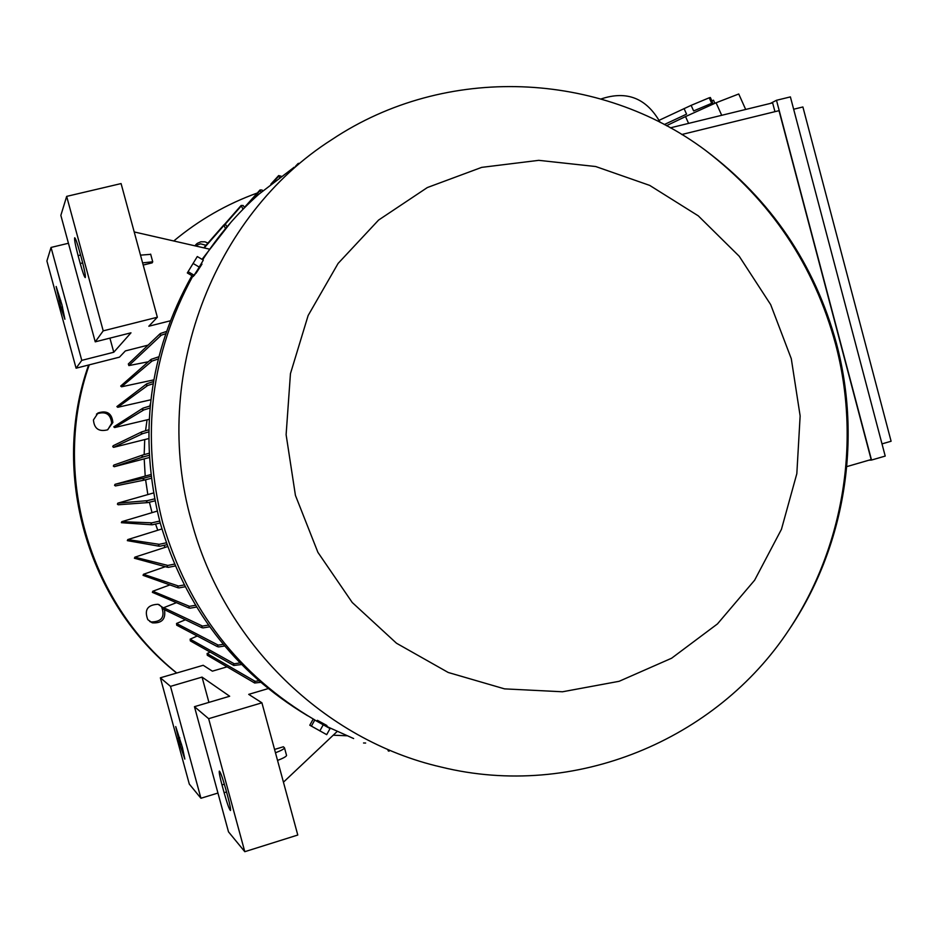 <?xml version="1.0" encoding="UTF-8"?>
<svg xmlns="http://www.w3.org/2000/svg" width="938" height="938" viewBox="0 0 938 938"><rect width="100%" height="100%" fill="white"/><g stroke="black" fill="none" stroke-linecap="round" stroke-linejoin="round"><path stroke-width="1.41" d="M389.036 751.232L388.027 750.67M365.644 743.037L363.534 742.99M260.612 682.348L254.655 683.005L254.081 682.36L255.148 681.34L258.829 680.8M210.147 652.109L207.099 653.528L207.286 655.263L254.339 682.817M241.535 664.538L233.773 665.464L233.152 664.808L234.219 663.776L239.964 662.932M197.25 636.011L190.144 639.165L190.332 640.9L233.421 665.265M224.639 646.001L218.531 646.939L217.182 646.188L218.214 645.121L223.244 644.336M185.396 619.784L176.532 623.477L176.707 625.189L217.487 646.681M209.69 626.819L202.854 627.921L201.494 627.17L202.502 626.08L208.459 625.107M176.309 602.712L163.646 607.707L163.833 609.407L201.834 627.686M196.546 607.062L189.898 608.211L188.515 607.461L189.499 606.335L195.467 605.291M169.801 584.949L152.777 591.245L152.378 592.347L188.925 608.012M185.091 586.766L178.9 587.915L177.505 587.176L178.454 586.027L184.165 584.949M165.334 566.693L143.479 574.279L143.057 575.357L177.986 587.774M175.242 565.966L168.312 567.349L166.905 566.611L167.843 565.438L174.445 564.113M167.609 546.561L134.849 557.172L134.415 558.251L167.492 567.256M166.952 544.708L159.741 546.244L158.323 545.517L159.249 544.321L166.296 542.809M161.899 528.962L127.779 539.585L127.334 540.64L159.061 546.209M160.199 522.994L152.179 524.799L150.983 524.061L151.897 522.841L159.683 521.059M157.197 511.104L121.811 521.669L121.365 522.701L151.897 524.788M154.981 500.857L147.758 502.604L146.469 501.9L147.36 500.658L154.594 498.875M153.504 492.966L117.871 503.143L117.402 504.152L118.211 504.773L147.594 502.616M151.288 478.286L144.581 480.033L143.186 479.365L144.053 478.099L151.041 476.27M150.842 474.558L115.057 484.325L114.565 485.321L115.433 485.943L144.534 480.045M149.189 455.305L143.373 456.9L141.931 456.267L142.717 455.012L149.083 453.253M142.658 455.036L113.791 465.107L113.322 466.092L114.213 466.725L149.318 457.533M148.72 431.89L142.588 433.673L141.134 433.075L141.826 431.843L148.767 429.803M141.685 431.914L113.17 445.738L112.748 446.687L113.627 447.344L148.685 438.585M149.986 408.053L143.795 409.941L142.33 409.367L142.928 408.171L150.174 405.931M142.728 408.3L113.779 426.872L114.647 427.564L149.165 419.345M153.093 383.771L147.712 385.471L146.246 384.932L146.762 383.783L153.457 381.602M146.539 383.947L116.887 406.576L117.754 407.291L150.83 399.787M158.217 359.008L152.05 361.036L150.572 360.544L151.346 359.266L158.768 356.803M150.772 359.629L120.697 386.057L121.553 386.796L153.762 379.878M165.604 333.74L161.266 335.194L159.788 334.714L160.539 333.459L166.378 331.477M159.941 333.869L128.33 363.956L128.869 365.586L148.286 361.775M225.39 228.532L223.901 224.862L225.894 224.956L226.937 226.75M243.024 209.244L241.148 205.457L243.177 205.504L244.595 207.661M261.081 192.278L260.049 189.945L262.065 190.015L262.699 190.883M279.536 177.458L278.656 175.57L281.177 176.238M298.12 164.338L298.483 163.318M774.952 111.657L772.631 102.875L670.342 127.849M745.675 109.453L738.745 93.988L716.081 102.77L685.526 116.582L688.598 123.394M685.526 116.582L666.472 125.727M712.821 103.192L710.383 97.529L709.222 97.787L711.708 103.309L693.639 110.942L691.13 105.361L709.222 97.787M659.168 120.287L691.13 105.361M684.048 108.55L686.569 114.143L664.28 124.555M716.081 102.77L721.709 115.304M681.774 134.509L779.009 110.672L871.156 459.538L846.791 466.62M868.776 460.23L871.519 460.054L776.488 100.284L770.368 103.426M776.488 100.284L790.394 96.895L885.214 456.079L871.519 460.054M793.654 109.242L802.893 106.967L891.1 441.247L881.99 443.885M711.883 100.87L713.501 100.19L714.897 103.309M217.944 793.044L200.943 798.261L189.3 784.086L160.363 677.799L203.194 665.288L212.375 671.162L227.078 666.848M160.363 677.799L170.493 686.37L202.057 677.107L229.669 696.242L194.459 706.677L208.646 718.684L261.913 702.808L248.711 694.366L268.127 688.609M274.564 749.439L283.382 746.765L284.507 747.879C284.12 748.981 281.119 750.623 275.467 752.78M337.188 731.464L283.44 782.186M277.542 760.437C283.182 758.256 286.196 756.603 286.559 755.465L286.465 755.113M208.646 718.684L244.795 851.692L297.78 835.031L261.913 702.808M227.84 796.749C230.009 804.933 230.9 809.517 230.49 810.502C229.318 809.564 227.195 803.632 224.112 792.704L221.989 784.918C219.809 776.711 218.929 772.115 219.328 771.106C220.477 772.009 222.599 777.919 225.695 788.858L227.84 796.749M182.429 747.457L184.833 759.077L179.897 744.69L175.734 726.587L182.429 747.457M208.928 702.386L202.057 677.107M194.459 706.677L228.497 831.842L244.795 851.692M200.943 798.261L170.493 686.37M103.215 330.856L66.668 196.382L60.853 215.377L95.242 341.831L103.215 330.856L157.35 317.243L148.825 326.225L170.27 320.819M95.242 341.831L130.98 332.814L113.768 352.242L81.77 360.368L51.039 247.444L46.9 260.975L76.084 368.2L81.77 360.368M76.084 368.2L119.454 357.155L125.375 350.918L148.098 345.137M209.174 249.074L134.204 231.944M142.599 262.886L152.718 261.784L152.191 262.839L143.186 265.055M150.701 254.339L140.501 255.148M157.35 317.243L121.084 183.578L66.668 196.382M81.876 259.791C84.643 270.39 85.768 276.323 85.241 277.601C84.326 276.898 82.661 272.196 80.234 263.508L78.1 255.64C75.321 245.041 74.184 239.084 74.712 237.76C75.615 238.44 77.279 243.13 79.695 251.818L81.876 259.791M61.978 304.873L64.91 319.26L60.864 307.406L56.151 286.477L61.978 304.873M51.039 247.444L68.439 243.259M113.768 352.242L109.922 338.126M230.959 222.236L202.045 259.345M191.915 275.655C148.685 352.958 138.085 435.267 160.093 522.583C184.751 607.214 233.937 671.596 307.629 715.753M294.215 167.198L258.876 194.213C237.291 213.336 218.554 235.168 202.678 259.72M192.771 276.159C150.725 353.626 140.688 435.807 162.661 522.677C188.046 609.583 238.756 675.337 314.793 719.938M201.975 264.153L196.007 273.321M836.438 343.414C814.665 264.082 771.095 199.782 705.716 150.526C599.968 71.311 446.031 63.467 331.946 139.539C212.621 215.294 150.655 377.686 191.411 520.977C223.561 642.87 324.595 740.363 441.188 767.061C574.232 799.821 716.398 740.082 789.116 629.586C844.974 547.042 862.21 439.957 836.438 343.414M328.64 727.337L353.638 738.546M317.407 720.325L326.916 725.531L326.565 726.153L317.021 720.853L317.407 720.325M295.423 495.358L317.888 552.318L352.231 602.489L396.493 643.234L448.212 672.476L504.538 688.867L562.495 691.775L619.115 681.305L671.596 658.23L717.453 623.922L754.621 580.212L781.448 529.313L796.831 473.667L800.137 415.909L791.285 358.691L770.684 304.639L739.226 256.262L698.294 215.857L649.717 185.407L595.7 166.53L538.764 160.339L481.686 167.374L427.353 187.541L378.6 220.055L338.102 263.426L308.133 315.52L290.452 373.641L286.113 434.693L295.423 495.358M194.447 275.186L202.456 261.596M187.319 272.946L193.298 276.464L199.348 267.154L203.3 260.084L197.297 256.543L187.319 272.946L197.297 256.543M199.348 267.154L193.334 263.59M194.33 275.362L188.327 271.821M326.576 726.129L317.032 720.83M328.652 727.313L313.151 719.165L309.786 725.215L326.694 734.653L330.059 728.58L313.151 719.165M328.476 727.654L330.059 728.58M323.211 724.828L319.835 730.913M314.734 720.103L311.357 726.176M149.412 502.217L152.015 512.582M155.556 524.072L157.736 530.181M164.056 545.341L164.994 547.335M150.42 403.575L149.822 406.037M147.055 419.872L145.542 430.741M144.722 439.605L144.171 454.613M144.206 458.893L145.202 476.094M145.601 479.775L147.829 494.549M194.94 245.826L197.203 243.411L200.873 241.781L204.93 241.816L207.955 243.059M93.448 419.919L98.08 412.943C106.979 410.152 111.915 413.33 112.865 422.487L107.542 429.839C98.9 431.984 94.199 428.678 93.448 419.919M164.467 609.712C165.944 619.092 161.911 623.465 152.355 622.832L147.817 619.678C144.077 609.911 147.489 604.787 158.041 604.283L163.423 607.883M257.329 192.994C226.832 203.968 198.985 219.973 173.764 240.984M89.239 364.847C51.297 472.635 88.289 602.032 176.754 673.003M333.225 735.204L346.849 735.767M149.752 621.519L150.83 621.953C161.676 621.976 165.276 616.958 161.617 606.874L158.968 604.564M107.788 429.71L111.681 423.261C110.719 414.186 105.842 411.032 97.013 413.799L96.473 414.139M205.997 245.287L200.568 243.833L195.057 245.85M88.618 365.011C50.113 472.799 87.492 602.653 176.661 673.038M207.099 653.528L255.148 681.34M190.133 639.165L234.219 663.776M176.532 623.477L218.214 645.121M163.646 607.707L202.502 626.08M152.777 591.245L189.499 606.335M143.479 574.279L178.454 586.027M134.849 557.184L167.843 565.438M127.779 539.585L159.249 544.321M121.811 521.669L151.897 522.841M117.871 503.143L147.36 500.658M115.057 484.325L144.053 478.099M114.213 466.725L143.373 456.9M113.627 447.344L142.588 433.673M114.647 427.564L143.795 409.941M117.754 407.291L147.712 385.471M121.553 386.796L152.05 361.036M128.869 365.586L161.266 335.194M204.203 247.949L223.725 225.718M224.968 224.51L241.007 206.254M246.225 206.043L259.943 190.719M272.946 182.488L278.586 176.309M224.112 792.704L226.539 791.953M221.989 784.918L224.37 784.191M179.897 744.69L181.55 744.197M178.138 738.253L179.768 737.772M80.234 263.508L82.696 262.91M78.1 255.64L80.574 255.03M60.864 307.406L62.541 306.984M59.094 300.91L60.782 300.488M601.059 98.971C626.772 90.329 646.493 98.15 660.2 122.432M203.757 247.843L223.748 225.038M224.334 224.616L241.007 205.621M244.443 207.415L259.92 190.086M270.848 184.153L278.539 175.699M295.599 166.178L297.967 163.646M713.208 104.059L710.277 97.517M284.507 747.879L286.559 755.465M152.718 261.784L150.643 254.116M789.116 629.586C844.153 546.444 861.037 440.145 835.57 344.094C814.043 265.067 770.755 200.544 705.716 150.526M98.08 412.943L97.013 413.799M196.323 244.15L194.998 245.733M152.355 622.832L150.83 621.953"/></g></svg>
